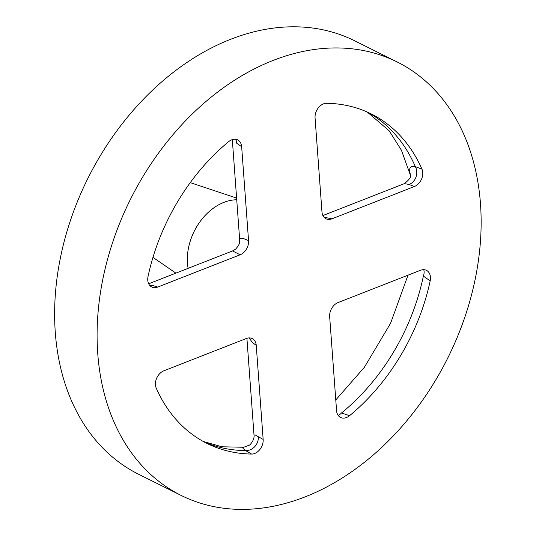 <?xml version="1.0" encoding="UTF-8"?>
<svg xmlns="http://www.w3.org/2000/svg" width="536" height="536" viewBox="0 0 536 536"><rect width="100%" height="100%" fill="white"/><g stroke="black" fill="none" stroke-linecap="round" stroke-linejoin="round"><path stroke-width="0.8" d="M188.116 268.342A50.257 36.817 -63.5 0 1 236.731 199.781A50.257 36.803 116.5 0 0 187.479 263.223A50.257 36.803 116.5 0 0 188.123 268.335M232.316 139.615L239.659 239.652C239.585 237.408 242.553 237.763 248.557 240.724A11.611 8.509 116.5 0 1 240.148 254.781L232.557 250.935L148.686 283.785M249.18 337.915L252.275 342.41L256.242 345.385A11.611 8.509 116.5 0 0 252.248 338.585A11.611 8.509 116.5 0 0 246.299 338.518L163.862 370.805A11.611 8.509 116.5 0 0 156.251 388.178A184.089 134.851 116.5 0 0 207.037 443.453A184.089 134.851 116.5 0 0 251.605 454.066L245.548 450.555L243.123 448.545L242.661 447.58L243.699 447.258L221.944 446.783L203.238 441.456M150.04 285.735A11.611 8.878 -81.5 0 0 151.789 285.226L157.711 287.075L240.148 254.781M430.173 280.884A11.611 8.509 116.5 0 0 426.455 270.345A11.611 8.509 116.5 0 0 420.505 270.278L338.069 302.565A11.611 8.509 116.5 0 0 329.66 316.629L336.568 410.65A11.611 8.509 116.5 0 0 340.568 417.45A11.611 8.509 116.5 0 0 349.559 415.695A184.089 134.851 116.5 0 0 430.173 280.884L423.366 276.094A11.611 7.752 -48 0 0 423.715 269.675M246.908 338.303L254.004 434.937L255.397 435.078L263.149 439.406L256.242 345.385M338.149 415.353A11.611 7.437 102.9 0 0 341.519 412.961L349.559 415.695M323.972 217.201L331.918 218.835L414.355 186.541L409.089 184.444L404.385 183.627L322.893 215.546M410.449 175.225L409.645 170.776L409.866 168.036L411.802 166.488L415.326 166.636L421.973 169.168A184.089 134.851 116.5 0 0 371.18 113.893A184.089 134.851 116.5 0 0 326.612 103.287A11.611 8.509 116.5 0 0 315.067 117.947L321.975 211.961A11.611 8.509 116.5 0 0 325.975 218.768A11.611 8.509 116.5 0 0 331.918 218.835M248.557 240.724L241.656 146.703A11.611 8.509 116.5 0 0 237.656 139.903A11.611 8.509 116.5 0 0 228.664 141.651A184.089 134.851 116.5 0 0 148.043 276.469A11.611 8.509 116.5 0 0 151.768 287.001A11.611 8.509 116.5 0 0 157.711 287.075M273.085 60.447A242.158 177.389 116.5 0 0 103.394 276.482A242.158 177.389 116.5 0 0 181.148 495.432A242.158 177.389 116.5 0 0 447.895 357.76A242.158 177.389 116.5 0 0 397.069 61.915A242.158 177.389 116.5 0 0 273.085 60.447M181.148 495.432L138.69 474.286A242.158 177.389 -63.5 0 1 60.93 255.33A242.158 177.389 -63.5 0 1 230.621 39.302A242.158 177.389 -63.5 0 1 354.611 40.77L397.069 61.915M241.656 146.703L236.704 143.219A11.611 9.192 133.6 0 0 235.612 139.286M409.089 184.444A11.611 9.735 104.7 0 0 415.326 166.636A184.089 134.851 116.5 0 0 367.609 112.205M414.355 186.541A11.611 8.509 116.5 0 0 421.973 169.168M258.258 436.666A11.611 9.889 -55.7 0 1 245.548 450.555A184.089 134.851 116.5 0 1 203.533 441.624M251.605 454.066A11.611 8.509 116.5 0 0 263.149 439.406M341.519 412.961A184.089 134.851 116.5 0 0 423.366 276.094M175.888 273.132L152.968 257.387M236.611 198.072L190.253 182.629M239.659 239.652C239.123 242.259 241.193 242.62 235.679 249.073L232.557 250.935M335.777 399.95L364.353 367.321L390.617 323.208L408.01 275.169M410.449 175.359L401.477 150.335L389.23 130.851L367.307 112.071M404.378 183.634C409.404 179.627 411.42 176.726 410.442 174.924M254.004 434.937C254.841 440.163 249.475 445.577 249.186 445.195L243.706 447.258"/></g></svg>
